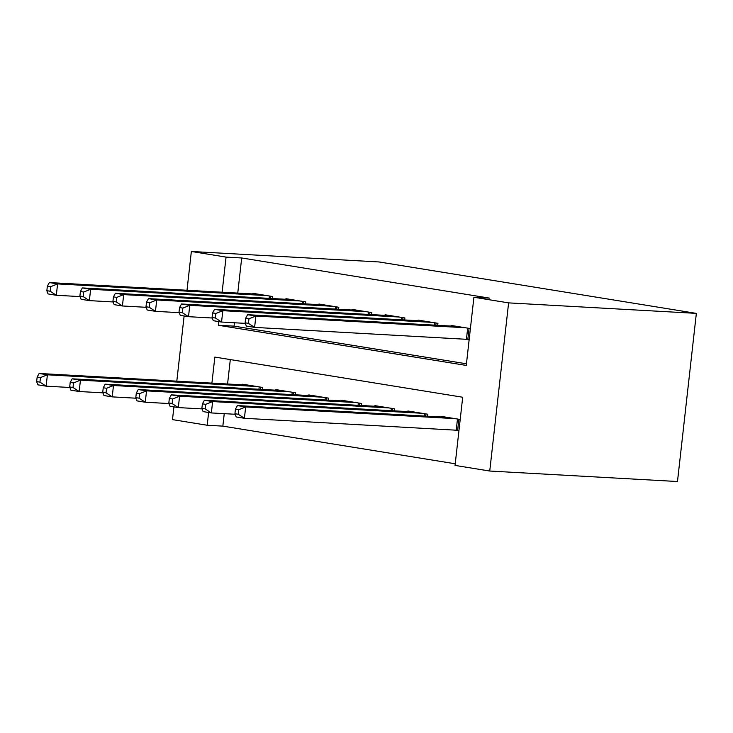 <?xml version="1.0" encoding="UTF-8"?>
<svg xmlns="http://www.w3.org/2000/svg" width="733" height="733" viewBox="0 0 733 733"><rect width="100%" height="100%" fill="white"/><g stroke="black" fill="none" stroke-linecap="round" stroke-linejoin="round"><path stroke-width="1.1" d="M224.243 413.659L222.841 426.13L207.192 425.25L172.493 419.624L173.923 406.87M211.919 383.121L214.842 357.081L462.697 397.24L455.046 465.409L489.745 471.035L677.484 481.526L696.35 313.376L379.098 261.965L191.359 251.474L226.057 257.1L222.117 292.22M222.841 426.13L455.23 463.778M272.484 298.551L272.703 296.544L252.876 293.328L252.812 293.942M305.524 303.902L305.753 301.895L285.925 298.688L285.852 299.293M338.573 309.253L338.802 307.255L318.974 304.039L318.901 304.653M371.622 314.613L371.842 312.606L352.014 309.39L351.95 310.004M404.671 319.964L404.891 317.957L385.063 314.75L384.999 315.355M437.711 325.324L437.94 323.317L418.112 320.101L418.039 320.715M453.736 429.987L458.922 430.83M230.309 359.582L227.569 383.991M460.196 419.468L440.964 416.353L440.89 416.958M427.522 416.216L427.742 414.209L407.914 410.993L407.85 411.607M394.473 410.856L394.693 408.858L374.865 405.642L374.801 406.256M361.424 405.505L361.653 403.498L341.825 400.291L341.752 400.896M328.375 400.154L328.604 398.147L308.776 394.931L308.703 395.545M295.335 394.794L295.555 392.787L275.727 389.58L275.663 390.185M262.286 389.443L262.506 387.436L242.678 384.22L242.614 384.834M218.819 321.595L218.407 325.269L466.261 365.428L473.912 297.259L489.552 298.129L241.698 257.97L237.758 293.099M234.432 322.758L234.056 326.139L466.445 363.797M470.394 328.576L451.161 325.461L451.088 326.066M463.925 339.095L469.12 339.938M241.698 257.97L226.057 257.1M473.912 297.259L508.61 302.876L696.35 313.376M191.359 251.474L187.007 290.259M184.12 315.978L176.809 381.16M208.63 412.496L207.192 425.25M489.745 471.035L508.61 302.876M234.056 326.139L218.407 325.269M465.198 327.733L255.872 316.033L247.607 314.695L456.943 326.396M469.175 339.452L254.598 327.394L246.334 326.057L245.124 322.822L248.432 323.354L248.945 318.809L245.637 318.278L245.124 322.822M248.945 318.809L255.872 316.033L254.598 327.394L248.432 323.354M247.607 314.695L245.637 318.278M446.745 417.288L237.41 405.587L245.674 406.925L244.401 418.286L458.977 430.353M238.234 414.255L244.401 418.286L236.136 416.949L234.926 413.714L238.234 414.255L238.747 409.71L235.44 409.17L234.926 413.714M238.747 409.71L245.674 406.925L455.01 418.625M235.44 409.17L237.41 405.587M432.158 322.383L222.823 310.682L214.558 309.344L423.894 321.036M245.326 323.372L221.549 322.044L213.285 320.706L212.075 317.471L215.383 318.003L215.896 313.458L212.588 312.927L212.075 317.471M215.896 313.458L222.823 310.682L221.549 322.044L215.383 318.003M214.558 309.344L212.588 312.927M399.109 317.022L189.774 305.322L181.518 303.984L390.845 315.685M212.286 318.012L188.5 316.683L180.236 315.346L179.035 312.111L182.334 312.652L182.847 308.107L179.539 307.567L179.035 312.111M182.847 308.107L189.774 305.322L188.5 316.683L182.334 312.652M181.518 303.984L179.539 307.567M366.06 311.672L156.725 299.971L148.469 298.633L357.805 310.334M179.237 312.661L155.451 311.333L147.196 309.995L145.986 306.761L149.294 307.292L149.798 302.747L146.499 302.216L145.986 306.761M149.798 302.747L156.725 299.971L155.451 311.333L149.294 307.292M148.469 298.633L146.499 302.216M333.02 306.312L123.685 294.611L115.42 293.273L324.756 304.974M146.188 307.31L122.411 305.973L114.146 304.635L112.937 301.4L116.245 301.941L116.758 297.396L113.45 296.856L112.937 301.4M116.758 297.396L123.685 294.611L122.411 305.973L116.245 301.941M115.42 293.273L113.45 296.856M413.696 411.937L204.37 400.236L212.625 401.574L211.351 412.936L235.137 414.264M205.185 408.895L211.351 412.936L203.087 411.598L201.887 408.363L205.185 408.895L205.698 404.35L202.39 403.819L201.887 408.363M205.698 404.35L212.625 401.574L421.961 413.275M202.39 403.819L204.37 400.236M380.656 406.577L171.32 394.876L179.576 396.214L178.302 407.585L202.088 408.913M172.145 403.544L178.302 407.585L170.047 406.238L168.837 403.003L172.145 403.544L172.649 398.999L169.35 398.459L168.837 403.003M172.649 398.999L179.576 396.214L388.911 407.914M169.35 398.459L171.32 394.876M347.607 401.226L138.271 389.525L146.536 390.863L145.262 402.225L169.039 403.553M139.096 398.184L145.262 402.225L136.998 400.887L135.788 397.653L139.096 398.184L139.609 393.639L136.301 393.108L135.788 397.653M139.609 393.639L146.536 390.863L355.871 402.564M136.301 393.108L138.271 389.525M314.558 395.866L105.222 384.174L113.487 385.512L112.213 396.874L135.999 398.202M106.047 392.833L112.213 396.874L103.949 395.536L102.739 392.302L106.047 392.833L106.56 388.288L103.252 387.757L102.739 392.302M106.56 388.288L113.487 385.512L322.822 397.213M103.252 387.757L105.222 384.174M299.971 300.961L90.635 289.26L82.371 287.922L291.707 299.623M113.148 301.95L89.362 300.622L81.097 299.284L79.888 296.05L83.195 296.581L83.709 292.036L80.401 291.505L79.888 296.05M83.709 292.036L90.635 289.26L89.362 300.622L83.195 296.581M82.371 287.922L80.401 291.505M281.509 390.515L72.182 378.814L80.438 380.152L79.164 391.514L102.95 392.842M72.998 387.482L79.164 391.514L70.899 390.176L69.699 386.942L72.998 387.482L73.511 382.938L70.203 382.397L69.699 386.942M73.511 382.938L80.438 380.152L289.773 391.853M70.203 382.397L72.182 378.814M266.922 295.61L57.586 283.909L49.331 282.562L258.657 294.263M80.099 296.599L56.313 295.271L48.048 293.933L46.848 290.699L50.146 291.23L50.659 286.685L47.352 286.154L46.848 290.699M50.659 286.685L57.586 283.909L56.313 295.271L50.146 291.23M49.331 282.562L47.352 286.154M248.469 385.164L39.133 373.464L47.398 374.801L46.115 386.163L69.901 387.491M39.958 382.122L46.115 386.163L37.859 384.825L36.65 381.591L39.958 382.122L40.462 377.577L37.163 377.046L36.65 381.591M40.462 377.577L47.398 374.801L256.724 386.502M37.163 377.046L39.133 373.464M469.074 328.357L467.837 339.342M467.672 328.137L466.435 339.232M456.238 430.134L457.484 419.029M457.639 430.234L458.876 419.258M436.025 323.006L435.778 325.214M434.632 322.777L434.367 325.131M402.976 317.655L402.729 319.854M401.583 317.426L401.317 319.78M369.927 312.295L369.679 314.503M368.534 312.066L368.268 314.42M336.887 306.944L336.639 309.152M335.494 306.715L335.228 309.069M424.169 416.023L424.434 413.678M425.58 416.106L425.827 413.898M391.12 410.672L391.385 408.318M392.531 410.755L392.778 408.547M358.08 405.322L358.345 402.967M359.491 405.395L359.738 403.187M325.031 399.961L325.296 397.607M326.442 400.044L326.689 397.836M303.838 301.584L303.59 303.792M302.445 301.364L302.179 303.719M291.981 394.611L292.247 392.256M293.392 394.684L293.64 392.485M270.789 296.233L270.541 298.441M269.396 296.004L269.13 298.358M258.932 389.25L259.198 386.905M260.343 389.333L260.591 387.125"/></g></svg>
